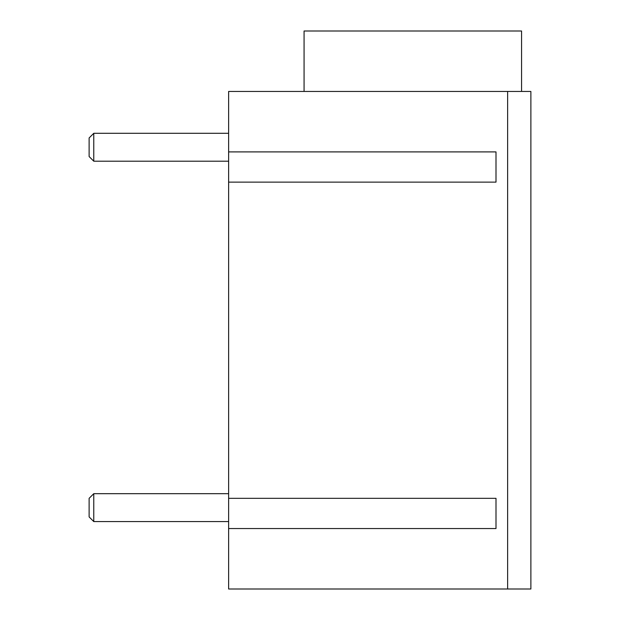 <?xml version="1.0" encoding="UTF-8"?>
<svg xmlns="http://www.w3.org/2000/svg" width="620" height="620" viewBox="0 0 620 620"><rect width="100%" height="100%" fill="white"/><g stroke="black" fill="none" stroke-linecap="round" stroke-linejoin="round"><path stroke-width="0.93" d="M304.071 91.45L304.071 31L521.575 31L521.575 91.45M228.625 528.55L228.625 589L507.625 589L507.625 91.45L228.625 91.45L228.625 151.9L496 151.9L496 182.125L228.625 182.125L228.625 498.325L496 498.325L496 528.55L228.625 528.55L228.625 498.325M507.625 91.45L530.875 91.45L530.875 589L507.625 589M228.625 182.125L228.625 151.9M228.625 493.675L93.775 493.675L93.775 521.575L228.625 521.575M228.625 133.3L93.775 133.3L93.775 161.2L228.625 161.2M93.775 521.575L89.125 516.925L89.125 498.325L93.775 493.675M93.775 161.2L89.125 156.55L89.125 137.95L93.775 133.3"/></g></svg>
